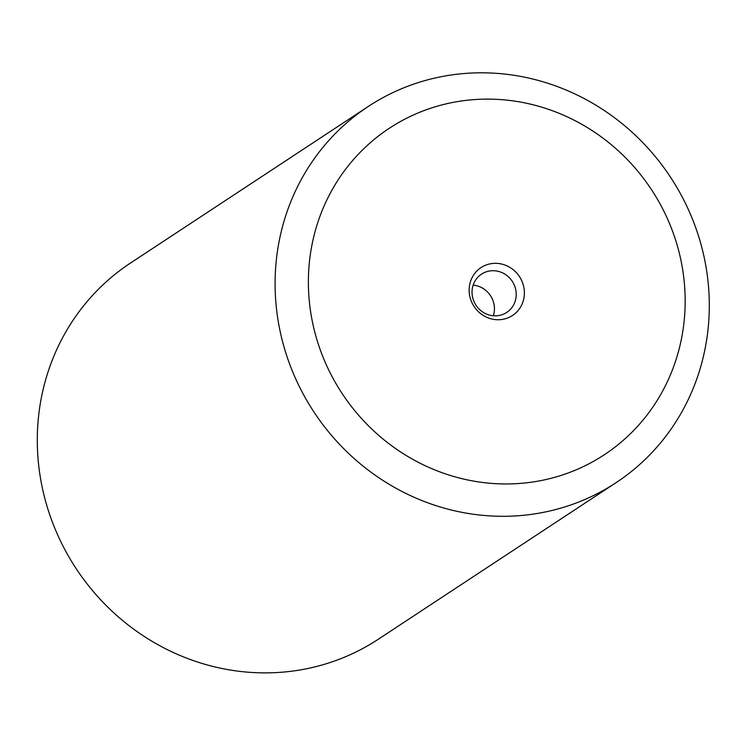 <?xml version="1.0" encoding="UTF-8"?>
<svg xmlns="http://www.w3.org/2000/svg" width="746" height="746" viewBox="0 0 746 746"><rect width="100%" height="100%" fill="white"/><g stroke="black" fill="none" stroke-linecap="round" stroke-linejoin="round"><path stroke-width="1.12" d="M500.92 315.073A22.921 21.727 -123.4 0 1 474.325 302.289A22.921 21.727 -123.4 0 1 481.524 274.136A22.921 21.727 -123.4 0 1 487.343 271.488A22.921 21.727 -123.4 0 1 513.929 284.273A22.921 21.727 -123.4 0 1 506.739 312.425A22.921 21.727 -123.4 0 1 500.92 315.073M488.285 264.298A28.656 27.164 56.6 0 0 470.484 298.876A28.656 27.164 56.6 0 0 505.256 318.775A28.656 27.164 56.6 0 0 523.058 284.207A28.656 27.164 56.6 0 0 488.285 264.298M438.9 105.727A195.461 185.25 -123.4 0 1 676.062 241.518A195.461 185.25 -123.4 0 1 554.651 477.347A195.461 185.25 -123.4 0 1 317.488 341.565A195.461 185.25 -123.4 0 1 438.9 105.727M425.5 80.428A225.245 213.477 -123.4 0 1 686.758 206.073A225.245 213.477 -123.4 0 1 616.065 482.671A225.245 213.477 -123.4 0 1 558.885 508.679A225.245 213.477 -123.4 0 1 297.635 383.034A225.245 213.477 -123.4 0 1 368.319 106.436A225.245 213.477 -123.4 0 1 425.5 80.428M616.065 482.671L378.269 639.257A225.245 213.477 -123.4 0 1 321.088 665.264A225.245 213.477 -123.4 0 1 47.791 508.781A225.245 213.477 -123.4 0 1 130.522 263.021L368.319 106.436M473.15 285.14A22.921 21.727 -123.4 0 1 493.32 315.763"/></g></svg>
